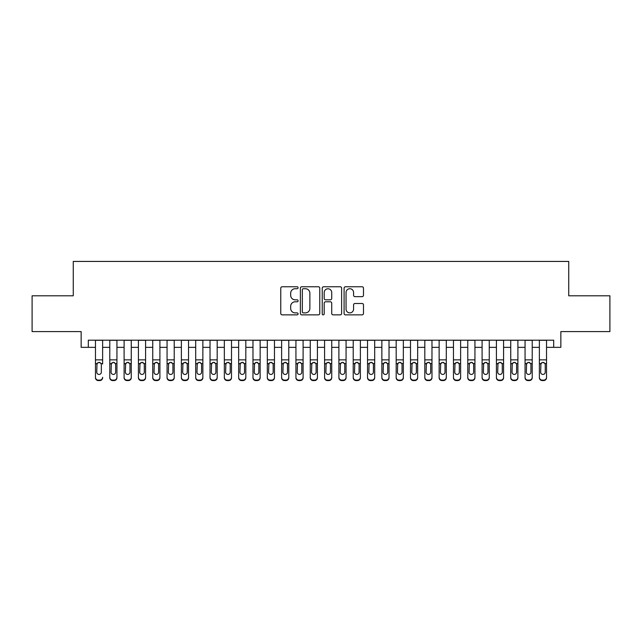 <?xml version="1.0" encoding="UTF-8"?>
<svg xmlns="http://www.w3.org/2000/svg" width="642" height="642" viewBox="0 0 642 642"><rect width="100%" height="100%" fill="white"/><g stroke="black" fill="none" stroke-linecap="round" stroke-linejoin="round"><path stroke-width="0.96" d="M298.089 287.736A0.987 0.987 0 0 0 297.102 286.757L282.167 286.757A1.404 1.404 0 0 0 280.763 288.162L280.763 313.457A1.404 1.404 0 0 0 282.167 314.869L297.102 314.869A0.987 0.987 0 0 0 298.089 313.882A0.987 0.987 0 0 0 297.102 312.895L295.176 312.895A4.494 4.494 0 0 1 290.674 308.401L290.674 306.29A4.494 4.494 0 0 1 295.176 301.796L297.102 301.796A0.987 0.987 0 0 0 298.089 300.809A0.987 0.987 0 0 0 297.102 299.822L295.176 299.822A4.494 4.494 0 0 1 290.674 295.328L290.674 293.217A4.494 4.494 0 0 1 295.176 288.723L297.102 288.723A0.987 0.987 0 0 0 298.089 287.736M362.08 296.66A1.404 1.404 0 0 0 363.484 295.256L363.484 288.162A1.404 1.404 0 0 0 362.08 286.757L345.492 286.757A1.404 1.404 0 0 0 344.088 288.162L344.088 313.457A1.404 1.404 0 0 0 345.492 314.869L362.08 314.869A1.404 1.404 0 0 0 363.484 313.457L363.484 304.886A1.404 1.404 0 0 0 362.08 303.481L354.978 303.481A1.404 1.404 0 0 0 353.573 304.886L353.573 309.139A3.764 3.764 0 0 1 349.818 312.895A3.764 3.764 0 0 1 346.054 309.139L346.054 292.479A3.764 3.764 0 0 1 349.818 288.723A3.764 3.764 0 0 1 353.573 292.479L353.573 295.256A1.404 1.404 0 0 0 354.978 296.66L362.08 296.66M88.307 347.346L88.307 340.188L553.693 340.188L553.693 347.346L560.851 347.346L560.851 331.593L609.9 331.593L609.9 295.793L568.732 295.793L568.732 261.43L73.268 261.43L73.268 295.793L32.1 295.793L32.1 331.593L81.149 331.593L81.149 347.346L95.465 347.346M319.772 288.162A1.404 1.404 0 0 0 318.368 286.757L301.78 286.757A1.404 1.404 0 0 0 300.376 288.162L300.376 313.457A1.404 1.404 0 0 0 301.78 314.869L318.368 314.869A1.404 1.404 0 0 0 319.772 313.457L319.772 288.162M323.632 286.757L340.22 286.757A1.404 1.404 0 0 1 341.624 288.162L341.624 313.457A1.404 1.404 0 0 1 340.22 314.869L333.126 314.869A1.404 1.404 0 0 1 331.721 313.457L331.721 303.201A1.404 1.404 0 0 0 330.309 301.796L325.606 301.796A1.404 1.404 0 0 0 324.194 303.201L324.194 313.882A0.987 0.987 0 0 1 323.215 314.869A0.987 0.987 0 0 1 322.228 313.882L322.228 288.162A1.404 1.404 0 0 1 323.632 286.757M102.624 347.346L109.782 347.346M116.94 347.346L124.107 347.346M131.265 347.346L138.423 347.346M145.582 347.346L152.74 347.346M159.906 347.346L167.064 347.346M174.223 347.346L181.381 347.346M188.539 347.346L195.706 347.346M202.864 347.346L210.022 347.346M217.181 347.346L224.339 347.346M231.505 347.346L238.663 347.346M245.822 347.346L252.98 347.346M260.138 347.346L267.305 347.346M274.463 347.346L281.621 347.346M288.78 347.346L295.938 347.346M303.104 347.346L310.263 347.346M317.421 347.346L324.579 347.346M331.737 347.346L338.896 347.346M346.062 347.346L353.22 347.346M360.379 347.346L367.537 347.346M374.695 347.346L381.862 347.346M389.02 347.346L396.178 347.346M403.337 347.346L410.495 347.346M417.661 347.346L424.819 347.346M431.978 347.346L439.136 347.346M446.294 347.346L453.461 347.346M460.619 347.346L467.777 347.346M474.936 347.346L482.094 347.346M489.26 347.346L496.418 347.346M503.577 347.346L510.735 347.346M517.893 347.346L525.06 347.346M532.218 347.346L539.376 347.346M546.535 347.346L553.693 347.346M303.321 288.723A0.987 0.987 0 0 0 302.342 289.702L302.342 311.916A0.987 0.987 0 0 0 303.321 312.895L305.359 312.895A4.494 4.494 0 0 0 309.861 308.401L309.861 293.217A4.494 4.494 0 0 0 305.359 288.723L303.321 288.723M331.721 292.551A3.764 3.764 0 0 0 327.958 288.788A3.764 3.764 0 0 0 324.194 292.551L324.194 298.418A1.404 1.404 0 0 0 325.606 299.822L330.309 299.822A1.404 1.404 0 0 0 331.721 298.418L331.721 292.551M95.465 364.014L95.465 377.279A2.865 2.841 -0 0 0 98.33 380.12L99.759 380.12A2.865 2.841 -0 0 0 102.624 377.279L102.624 377.729A2.865 2.841 180 0 1 99.759 380.57L99.759 380.12M102.624 364.014L102.624 340.188M101.34 372.167L101.34 364.624L101.34 372.167A2.295 2.271 180 0 1 99.045 374.438A2.295 2.271 180 0 0 101.34 372.167M96.757 372.617L96.757 372.167A2.295 2.271 180 0 0 99.045 374.438M97.849 362.658L96.757 364.447M100.24 362.658L99.045 362.321L101.083 363.565L101.34 364.624M95.465 340.188L95.465 377.729A2.865 2.841 180 0 0 98.33 380.57L99.759 380.57M95.465 363.565L97.006 363.565L96.757 372.167M97.006 363.565L99.045 362.321M109.782 364.014L109.782 377.279A2.865 2.841 0 0 0 112.647 380.12L114.083 380.12A2.865 2.841 0 0 0 116.94 377.279L116.94 377.729A2.865 2.841 180 0 1 114.083 380.57L114.083 380.12M115.656 372.167L115.656 364.624L115.656 372.167A2.295 2.271 180 0 1 113.361 374.438A2.295 2.271 180 0 0 115.656 372.167M111.074 372.617L111.074 372.167A2.295 2.271 180 0 0 113.361 374.438M112.165 362.658L111.074 364.447M114.557 362.658L113.361 362.321L115.4 363.565L115.656 364.624M124.107 364.014L124.107 377.279A2.865 2.841 0 0 0 126.972 380.12L128.4 380.12A2.865 2.841 0 0 0 131.265 377.279L131.265 377.729A2.865 2.841 180 0 1 128.4 380.57L128.4 380.12M129.973 372.167L129.973 364.624L129.973 372.167A2.295 2.271 180 0 1 127.686 374.438A2.295 2.271 180 0 0 129.973 372.167M125.391 372.617L125.391 372.167A2.295 2.271 180 0 0 127.686 374.438M126.49 362.658L125.391 364.447M128.881 362.658L127.686 362.321L129.724 363.565L129.973 364.624M138.423 364.014L138.423 377.279A2.865 2.841 0 0 0 141.288 380.12L142.717 380.12A2.865 2.841 0 0 0 145.582 377.279L145.582 377.729A2.865 2.841 180 0 1 142.717 380.57L142.717 380.12M144.298 372.167L144.298 364.624L144.298 372.167A2.295 2.271 180 0 1 142.002 374.438A2.295 2.271 180 0 0 144.298 372.167M139.715 372.617L139.715 372.167A2.295 2.271 180 0 0 142.002 374.438M140.807 362.658L139.715 364.447M143.198 362.658L142.002 362.321L144.041 363.565L144.298 364.624M152.74 364.014L152.74 377.279A2.865 2.841 0 0 0 155.605 380.12L157.041 380.12A2.865 2.841 0 0 0 159.906 377.279L159.906 377.729A2.865 2.841 180 0 1 157.041 380.57L157.041 380.12M158.614 372.167L158.614 364.624L158.614 372.167A2.295 2.271 180 0 1 156.327 374.438A2.295 2.271 180 0 0 158.614 372.167M154.032 372.617L154.032 372.167A2.295 2.271 180 0 0 156.327 374.438M155.131 362.658L154.032 364.447M157.523 362.658L156.327 362.321L158.357 363.565L158.614 364.624M116.94 340.188L116.94 377.729M109.782 340.188L109.782 377.729A2.865 2.841 180 0 0 112.647 380.57L114.083 380.57M109.782 363.565L111.331 363.565L111.074 372.167M111.331 363.565L113.361 362.321M131.265 340.188L131.265 377.729M124.107 340.188L124.107 377.729A2.865 2.841 180 0 0 126.972 380.57L128.4 380.57M124.107 363.565L125.647 363.565L125.391 372.167M125.647 363.565L127.686 362.321M145.582 340.188L145.582 377.729M138.423 340.188L138.423 377.729A2.865 2.841 180 0 0 141.288 380.57L142.717 380.57M138.423 363.565L139.964 363.565L139.715 372.167M139.964 363.565L142.002 362.321M159.906 340.188L159.906 377.729M152.74 340.188L152.74 377.729A2.865 2.841 180 0 0 155.605 380.57L157.041 380.57M152.74 363.565L154.289 363.565L154.032 372.167M154.289 363.565L156.327 362.321M167.064 364.014L167.064 377.279A2.865 2.841 0 0 0 169.929 380.12L171.358 380.12A2.865 2.841 0 0 0 174.223 377.279L174.223 377.729A2.865 2.841 180 0 1 171.358 380.57L171.358 380.12M172.931 372.167L172.931 364.624L172.931 372.167A2.295 2.271 180 0 1 170.644 374.438A2.295 2.271 180 0 0 172.931 372.167M168.348 372.617L168.348 372.167A2.295 2.271 180 0 0 170.644 374.438M169.448 362.658L168.348 364.447M171.839 362.658L170.644 362.321L172.682 363.565L172.931 364.624M174.223 340.188L174.223 377.729M167.064 340.188L167.064 377.729A2.865 2.841 180 0 0 169.929 380.57L171.358 380.57M167.064 363.565L168.605 363.565L168.348 372.167M168.605 363.565L170.644 362.321M181.381 364.014L181.381 377.279A2.865 2.841 0 0 0 184.246 380.12L185.682 380.12A2.865 2.841 0 0 0 188.539 377.279L188.539 377.729A2.865 2.841 180 0 1 185.682 380.57L185.682 380.12M187.255 372.167L187.255 364.624L187.255 372.167A2.295 2.271 180 0 1 184.96 374.438A2.295 2.271 180 0 0 187.255 372.167M182.673 372.617L182.673 372.167A2.295 2.271 180 0 0 184.96 374.438M183.764 362.658L182.673 364.447M186.156 362.658L184.96 362.321L186.999 363.565L187.255 364.624M188.539 340.188L188.539 377.729M181.381 340.188L181.381 377.729A2.865 2.841 180 0 0 184.246 380.57L185.682 380.57M181.381 363.565L182.922 363.565L182.673 372.167M182.922 363.565L184.96 362.321M195.706 364.014L195.706 377.279A2.865 2.841 0 0 0 198.563 380.12L199.999 380.12A2.865 2.841 0 0 0 202.864 377.279L202.864 377.729A2.865 2.841 180 0 1 199.999 380.57L199.999 380.12M201.572 372.167L201.572 364.624L201.572 372.167A2.295 2.271 180 0 1 199.285 374.438A2.295 2.271 180 0 0 201.572 372.167M196.99 372.617L196.99 372.167A2.295 2.271 180 0 0 199.285 374.438M198.089 362.658L196.99 364.447M200.481 362.658L199.285 362.321L201.323 363.565L201.572 364.624M202.864 340.188L202.864 377.729M195.706 340.188L195.706 377.729A2.865 2.841 180 0 0 198.563 380.57L199.999 380.57M195.706 363.565L197.246 363.565L196.99 372.167M197.246 363.565L199.285 362.321M210.022 364.014L210.022 377.279A2.865 2.841 0 0 0 212.887 380.12L214.316 380.12A2.865 2.841 0 0 0 217.181 377.279L217.181 377.729A2.865 2.841 180 0 1 214.316 380.57L214.316 380.12M215.897 372.167L215.897 364.624L215.897 372.167A2.295 2.271 180 0 1 213.601 374.438A2.295 2.271 180 0 0 215.897 372.167M211.314 372.617L211.314 372.167A2.295 2.271 180 0 0 213.601 374.438M212.406 362.658L211.314 364.447M214.797 362.658L213.601 362.321L215.64 363.565L215.897 364.624M217.181 340.188L217.181 377.729M210.022 340.188L210.022 377.729A2.865 2.841 180 0 0 212.887 380.57L214.316 380.57M210.022 363.565L211.563 363.565L211.314 372.167M211.563 363.565L213.601 362.321M224.339 364.014L224.339 377.279A2.865 2.841 0 0 0 227.204 380.12L228.64 380.12A2.865 2.841 0 0 0 231.505 377.279L231.505 377.729A2.865 2.841 180 0 1 228.64 380.57L228.64 380.12M230.213 372.167L230.213 364.624L230.213 372.167A2.295 2.271 180 0 1 227.918 374.438A2.295 2.271 180 0 0 230.213 372.167M225.631 372.617L225.631 372.167A2.295 2.271 180 0 0 227.918 374.438M226.73 362.658L225.631 364.447M229.114 362.658L227.918 362.321L229.956 363.565L230.213 364.624M231.505 340.188L231.505 377.729M224.339 340.188L224.339 377.729A2.865 2.841 180 0 0 227.204 380.57L228.64 380.57M224.339 363.565L225.888 363.565L225.631 372.167M225.888 363.565L227.918 362.321M238.663 364.014L238.663 377.279A2.865 2.841 0 0 0 241.528 380.12L242.957 380.12A2.865 2.841 0 0 0 245.822 377.279L245.822 377.729A2.865 2.841 180 0 1 242.957 380.57L242.957 380.12M244.53 372.167L244.53 364.624L244.53 372.167A2.295 2.271 180 0 1 242.243 374.438A2.295 2.271 180 0 0 244.53 372.167M239.947 372.617L239.947 372.167A2.295 2.271 180 0 0 242.243 374.438M241.047 362.658L239.947 364.447M243.438 362.658L242.243 362.321L244.281 363.565L244.53 364.624M245.822 340.188L245.822 377.729M238.663 340.188L238.663 377.729A2.865 2.841 180 0 0 241.528 380.57L242.957 380.57M238.663 363.565L240.204 363.565L239.947 372.167M240.204 363.565L242.243 362.321M252.98 364.014L252.98 377.279A2.865 2.841 0 0 0 255.845 380.12L257.273 380.12A2.865 2.841 0 0 0 260.138 377.279L260.138 377.729A2.865 2.841 180 0 1 257.273 380.57L257.273 380.12M258.854 372.167L258.854 364.624L258.854 372.167A2.295 2.271 180 0 1 256.559 374.438A2.295 2.271 180 0 0 258.854 372.167M254.272 372.617L254.272 372.167A2.295 2.271 180 0 0 256.559 374.438M255.364 362.658L254.272 364.447M257.755 362.658L256.559 362.321L258.598 363.565L258.854 364.624M260.138 340.188L260.138 377.729M252.98 340.188L252.98 377.729A2.865 2.841 180 0 0 255.845 380.57L257.273 380.57M252.98 363.565L254.521 363.565L254.272 372.167M254.521 363.565L256.559 362.321M267.305 364.014L267.305 377.279A2.865 2.841 0 0 0 270.162 380.12L271.598 380.12A2.865 2.841 0 0 0 274.463 377.279L274.463 377.729A2.865 2.841 180 0 1 271.598 380.57L271.598 380.12M273.171 372.167L273.171 364.624L273.171 372.167A2.295 2.271 180 0 1 270.884 374.438A2.295 2.271 180 0 0 273.171 372.167M268.589 372.617L268.589 372.167A2.295 2.271 180 0 0 270.884 374.438M269.688 362.658L268.589 364.447M272.08 362.658L270.884 362.321L272.922 363.565L273.171 364.624M274.463 340.188L274.463 377.729M267.305 340.188L267.305 377.729A2.865 2.841 180 0 0 270.162 380.57L271.598 380.57M267.305 363.565L268.846 363.565L268.589 372.167M268.846 363.565L270.884 362.321M281.621 364.014L281.621 377.279A2.865 2.841 0 0 0 284.486 380.12L285.915 380.12A2.865 2.841 0 0 0 288.78 377.279L288.78 377.729A2.865 2.841 180 0 1 285.915 380.57L285.915 380.12M287.496 372.167L287.496 364.624L287.496 372.167A2.295 2.271 180 0 1 285.2 374.438A2.295 2.271 180 0 0 287.496 372.167M282.913 372.617L282.913 372.167A2.295 2.271 180 0 0 285.2 374.438M284.005 362.658L282.913 364.447M286.396 362.658L285.2 362.321L287.239 363.565L287.496 364.624M288.78 340.188L288.78 377.729M281.621 340.188L281.621 377.729A2.865 2.841 180 0 0 284.486 380.57L285.915 380.57M281.621 363.565L283.162 363.565L282.913 372.167M283.162 363.565L285.2 362.321M295.938 364.014L295.938 377.279A2.865 2.841 0 0 0 298.803 380.12L300.239 380.12A2.865 2.841 0 0 0 303.104 377.279L303.104 377.729A2.865 2.841 180 0 1 300.239 380.57L300.239 380.12M301.812 372.167L301.812 364.624L301.812 372.167A2.295 2.271 180 0 1 299.517 374.438A2.295 2.271 180 0 0 301.812 372.167M297.23 372.617L297.23 372.167A2.295 2.271 180 0 0 299.517 374.438M298.321 362.658L297.23 364.447M300.713 362.658L299.517 362.321L301.555 363.565L301.812 364.624M303.104 340.188L303.104 377.729M295.938 340.188L295.938 377.729A2.865 2.841 180 0 0 298.803 380.57L300.239 380.57M295.938 363.565L297.487 363.565L297.23 372.167M297.487 363.565L299.517 362.321M310.263 364.014L310.263 377.279A2.865 2.841 0 0 0 313.127 380.12L314.556 380.12A2.865 2.841 0 0 0 317.421 377.279L317.421 377.729A2.865 2.841 180 0 1 314.556 380.57L314.556 380.12M316.129 372.167L316.129 364.624L316.129 372.167A2.295 2.271 180 0 1 313.842 374.438A2.295 2.271 180 0 0 316.129 372.167M311.547 372.617L311.547 372.167A2.295 2.271 180 0 0 313.842 374.438M312.646 362.658L311.547 364.447M315.037 362.658L313.842 362.321L315.88 363.565L316.129 364.624M317.421 340.188L317.421 377.729M310.263 340.188L310.263 377.729A2.865 2.841 180 0 0 313.127 380.57L314.556 380.57M310.263 363.565L311.803 363.565L311.547 372.167M311.803 363.565L313.842 362.321M324.579 364.014L324.579 377.279A2.865 2.841 0 0 0 327.444 380.12L328.873 380.12A2.865 2.841 0 0 0 331.737 377.279L331.737 377.729A2.865 2.841 180 0 1 328.873 380.57L328.873 380.12M330.453 372.167L330.453 364.624L330.453 372.167A2.295 2.271 180 0 1 328.158 374.438A2.295 2.271 180 0 0 330.453 372.167M325.871 372.617L325.871 372.167A2.295 2.271 180 0 0 328.158 374.438M326.963 362.658L325.871 364.447M329.354 362.658L328.158 362.321L330.197 363.565L330.453 364.624M331.737 340.188L331.737 377.729M324.579 340.188L324.579 377.729A2.865 2.841 180 0 0 327.444 380.57L328.873 380.57M324.579 363.565L326.12 363.565L325.871 372.167M326.12 363.565L328.158 362.321M338.896 364.014L338.896 377.279A2.865 2.841 0 0 0 341.761 380.12L343.197 380.12A2.865 2.841 0 0 0 346.062 377.279L346.062 377.729A2.865 2.841 180 0 1 343.197 380.57L343.197 380.12M344.77 372.167L344.77 364.624L344.77 372.167A2.295 2.271 180 0 1 342.483 374.438A2.295 2.271 180 0 0 344.77 372.167M340.188 372.617L340.188 372.167A2.295 2.271 180 0 0 342.483 374.438M341.287 362.658L340.188 364.447M343.679 362.658L342.483 362.321L344.513 363.565L344.77 364.624M346.062 340.188L346.062 377.729M338.896 340.188L338.896 377.729A2.865 2.841 180 0 0 341.761 380.57L343.197 380.57M338.896 363.565L340.445 363.565L340.188 372.167M340.445 363.565L342.483 362.321M353.22 364.014L353.22 377.279A2.865 2.841 0 0 0 356.085 380.12L357.514 380.12A2.865 2.841 0 0 0 360.379 377.279L360.379 377.729A2.865 2.841 180 0 1 357.514 380.57L357.514 380.12M359.087 372.167L359.087 364.624L359.087 372.167A2.295 2.271 180 0 1 356.8 374.438A2.295 2.271 180 0 0 359.087 372.167M354.504 372.617L354.504 372.167A2.295 2.271 180 0 0 356.8 374.438M355.604 362.658L354.504 364.447M357.995 362.658L356.8 362.321L358.838 363.565L359.087 364.624M360.379 340.188L360.379 377.729M353.22 340.188L353.22 377.729A2.865 2.841 180 0 0 356.085 380.57L357.514 380.57M353.22 363.565L354.761 363.565L354.504 372.167M354.761 363.565L356.8 362.321M367.537 364.014L367.537 377.279A2.865 2.841 0 0 0 370.402 380.12L371.838 380.12A2.865 2.841 0 0 0 374.695 377.279L374.695 377.729A2.865 2.841 180 0 1 371.838 380.57L371.838 380.12M373.411 372.167L373.411 364.624L373.411 372.167A2.295 2.271 180 0 1 371.116 374.438A2.295 2.271 180 0 0 373.411 372.167M368.829 372.617L368.829 372.167A2.295 2.271 180 0 0 371.116 374.438M369.92 362.658L368.829 364.447M372.312 362.658L371.116 362.321L373.154 363.565L373.411 364.624M374.695 340.188L374.695 377.729M367.537 340.188L367.537 377.729A2.865 2.841 180 0 0 370.402 380.57L371.838 380.57M367.537 363.565L369.078 363.565L368.829 372.167M369.078 363.565L371.116 362.321M381.862 364.014L381.862 377.279A2.865 2.841 0 0 0 384.727 380.12L386.155 380.12A2.865 2.841 0 0 0 389.02 377.279L389.02 377.729A2.865 2.841 180 0 1 386.155 380.57L386.155 380.12M387.728 372.167L387.728 364.624L387.728 372.167A2.295 2.271 180 0 1 385.441 374.438A2.295 2.271 180 0 0 387.728 372.167M383.146 372.617L383.146 372.167A2.295 2.271 180 0 0 385.441 374.438M384.245 362.658L383.146 364.447M386.636 362.658L385.441 362.321L387.479 363.565L387.728 364.624M389.02 340.188L389.02 377.729M381.862 340.188L381.862 377.729A2.865 2.841 180 0 0 384.727 380.57L386.155 380.57M381.862 363.565L383.402 363.565L383.146 372.167M383.402 363.565L385.441 362.321M396.178 364.014L396.178 377.279A2.865 2.841 0 0 0 399.043 380.12L400.472 380.12A2.865 2.841 0 0 0 403.337 377.279L403.337 377.729A2.865 2.841 180 0 1 400.472 380.57L400.472 380.12M402.053 372.167L402.053 364.624L402.053 372.167A2.295 2.271 180 0 1 399.757 374.438A2.295 2.271 180 0 0 402.053 372.167M397.47 372.617L397.47 372.167A2.295 2.271 180 0 0 399.757 374.438M398.562 362.658L397.47 364.447M400.953 362.658L399.757 362.321L401.796 363.565L402.053 364.624M403.337 340.188L403.337 377.729M396.178 340.188L396.178 377.729A2.865 2.841 180 0 0 399.043 380.57L400.472 380.57M396.178 363.565L397.719 363.565L397.47 372.167M397.719 363.565L399.757 362.321M410.495 364.014L410.495 377.279A2.865 2.841 0 0 0 413.36 380.12L414.796 380.12A2.865 2.841 0 0 0 417.661 377.279L417.661 377.729A2.865 2.841 180 0 1 414.796 380.57L414.796 380.12M416.369 372.167L416.369 364.624L416.369 372.167A2.295 2.271 180 0 1 414.082 374.438A2.295 2.271 180 0 0 416.369 372.167M411.787 372.617L411.787 372.167A2.295 2.271 180 0 0 414.082 374.438M412.886 362.658L411.787 364.447M415.27 362.658L414.082 362.321L416.112 363.565L416.369 364.624M417.661 340.188L417.661 377.729M410.495 340.188L410.495 377.729A2.865 2.841 180 0 0 413.36 380.57L414.796 380.57M410.495 363.565L412.044 363.565L411.787 372.167M412.044 363.565L414.082 362.321M424.819 364.014L424.819 377.279A2.865 2.841 0 0 0 427.684 380.12L429.113 380.12A2.865 2.841 0 0 0 431.978 377.279L431.978 377.729A2.865 2.841 180 0 1 429.113 380.57L429.113 380.12M430.686 372.167L430.686 364.624L430.686 372.167A2.295 2.271 180 0 1 428.399 374.438A2.295 2.271 180 0 0 430.686 372.167M426.103 372.617L426.103 372.167A2.295 2.271 180 0 0 428.399 374.438M427.203 362.658L426.103 364.447M429.594 362.658L428.399 362.321L430.437 363.565L430.686 364.624M431.978 340.188L431.978 377.729M424.819 340.188L424.819 377.729A2.865 2.841 180 0 0 427.684 380.57L429.113 380.57M424.819 363.565L426.36 363.565L426.103 372.167M426.36 363.565L428.399 362.321M439.136 364.014L439.136 377.279A2.865 2.841 0 0 0 442.001 380.12L443.437 380.12A2.865 2.841 0 0 0 446.294 377.279L446.294 377.729A2.865 2.841 180 0 1 443.437 380.57L443.437 380.12M445.01 372.167L445.01 364.624L445.01 372.167A2.295 2.271 180 0 1 442.715 374.438A2.295 2.271 180 0 0 445.01 372.167M440.428 372.617L440.428 372.167A2.295 2.271 180 0 0 442.715 374.438M441.519 362.658L440.428 364.447M443.911 362.658L442.715 362.321L444.754 363.565L445.01 364.624M446.294 340.188L446.294 377.729M439.136 340.188L439.136 377.729A2.865 2.841 180 0 0 442.001 380.57L443.437 380.57M439.136 363.565L440.677 363.565L440.428 372.167M440.677 363.565L442.715 362.321M453.461 364.014L453.461 377.279A2.865 2.841 0 0 0 456.318 380.12L457.754 380.12A2.865 2.841 0 0 0 460.619 377.279L460.619 377.729A2.865 2.841 180 0 1 457.754 380.57L457.754 380.12M459.327 372.167L459.327 364.624L459.327 372.167A2.295 2.271 180 0 1 457.04 374.438A2.295 2.271 180 0 0 459.327 372.167M454.745 372.617L454.745 372.167A2.295 2.271 180 0 0 457.04 374.438M455.844 362.658L454.745 364.447M458.236 362.658L457.04 362.321L459.078 363.565L459.327 364.624M467.777 364.014L467.777 377.279A2.865 2.841 0 0 0 470.642 380.12L472.071 380.12A2.865 2.841 0 0 0 474.936 377.279L474.936 377.729A2.865 2.841 180 0 1 472.071 380.57L472.071 380.12M473.652 372.167L473.652 364.624L473.652 372.167A2.295 2.271 180 0 1 471.356 374.438A2.295 2.271 180 0 0 473.652 372.167M469.069 372.617L469.069 372.167A2.295 2.271 180 0 0 471.356 374.438M470.161 362.658L469.069 364.447M472.552 362.658L471.356 362.321L473.395 363.565L473.652 364.624M482.094 364.014L482.094 377.279A2.865 2.841 0 0 0 484.959 380.12L486.395 380.12A2.865 2.841 0 0 0 489.26 377.279L489.26 377.729A2.865 2.841 180 0 1 486.395 380.57L486.395 380.12M487.968 372.167L487.968 364.624L487.968 372.167A2.295 2.271 180 0 1 485.673 374.438A2.295 2.271 180 0 0 487.968 372.167M483.386 372.617L483.386 372.167A2.295 2.271 180 0 0 485.673 374.438M484.477 362.658L483.386 364.447M486.869 362.658L485.673 362.321L487.711 363.565L487.968 364.624M460.619 340.188L460.619 377.729M453.461 340.188L453.461 377.729A2.865 2.841 180 0 0 456.318 380.57L457.754 380.57M453.461 363.565L455.001 363.565L454.745 372.167M455.001 363.565L457.04 362.321M474.936 340.188L474.936 377.729M467.777 340.188L467.777 377.729A2.865 2.841 180 0 0 470.642 380.57L472.071 380.57M467.777 363.565L469.318 363.565L469.069 372.167M469.318 363.565L471.356 362.321M489.26 340.188L489.26 377.729M482.094 340.188L482.094 377.729A2.865 2.841 180 0 0 484.959 380.57L486.395 380.57M482.094 363.565L483.643 363.565L483.386 372.167M483.643 363.565L485.673 362.321M496.418 364.014L496.418 377.279A2.865 2.841 0 0 0 499.283 380.12L500.712 380.12A2.865 2.841 0 0 0 503.577 377.279L503.577 377.729A2.865 2.841 180 0 1 500.712 380.57L500.712 380.12M502.285 372.167L502.285 364.624L502.285 372.167A2.295 2.271 180 0 1 499.998 374.438A2.295 2.271 180 0 0 502.285 372.167M497.702 372.617L497.702 372.167A2.295 2.271 180 0 0 499.998 374.438M498.802 362.658L497.702 364.447M501.193 362.658L499.998 362.321L502.036 363.565L502.285 364.624M503.577 340.188L503.577 377.729M496.418 340.188L496.418 377.729A2.865 2.841 180 0 0 499.283 380.57L500.712 380.57M496.418 363.565L497.959 363.565L497.702 372.167M497.959 363.565L499.998 362.321M510.735 364.014L510.735 377.279A2.865 2.841 0 0 0 513.6 380.12L515.028 380.12A2.865 2.841 0 0 0 517.893 377.279L517.893 377.729A2.865 2.841 180 0 1 515.028 380.57L515.028 380.12M516.609 372.167L516.609 364.624L516.609 372.167A2.295 2.271 180 0 1 514.314 374.438A2.295 2.271 180 0 0 516.609 372.167M512.027 372.617L512.027 372.167A2.295 2.271 180 0 0 514.314 374.438M513.118 362.658L512.027 364.447M515.51 362.658L514.314 362.321L516.353 363.565L516.609 364.624M517.893 340.188L517.893 377.729M510.735 340.188L510.735 377.729A2.865 2.841 180 0 0 513.6 380.57L515.028 380.57M510.735 363.565L512.276 363.565L512.027 372.167M512.276 363.565L514.314 362.321M525.06 364.014L525.06 377.279A2.865 2.841 0 0 0 527.917 380.12L529.353 380.12A2.865 2.841 0 0 0 532.218 377.279L532.218 377.729A2.865 2.841 180 0 1 529.353 380.57L529.353 380.12M530.926 372.167L530.926 364.624L530.926 372.167A2.295 2.271 180 0 1 528.639 374.438A2.295 2.271 180 0 0 530.926 372.167M526.344 372.617L526.344 372.167A2.295 2.271 180 0 0 528.639 374.438M527.443 362.658L526.344 364.447M529.835 362.658L528.639 362.321L530.669 363.565L530.926 364.624M532.218 340.188L532.218 377.729M525.06 340.188L525.06 377.729A2.865 2.841 180 0 0 527.917 380.57L529.353 380.57M525.06 363.565L526.601 363.565L526.344 372.167M526.601 363.565L528.639 362.321M539.376 364.014L539.376 377.279A2.865 2.841 0 0 0 542.241 380.12L543.67 380.12A2.865 2.841 0 0 0 546.535 377.279L546.535 377.729A2.865 2.841 180 0 1 543.67 380.57L543.67 380.12M545.243 372.167L545.243 364.624L545.243 372.167A2.295 2.271 180 0 1 542.955 374.438A2.295 2.271 180 0 0 545.243 372.167M540.66 372.617L540.66 372.167A2.295 2.271 180 0 0 542.955 374.438M541.76 362.658L540.66 364.447M544.151 362.658L542.955 362.321L544.994 363.565L545.243 364.624M546.535 340.188L546.535 377.729M539.376 340.188L539.376 377.729A2.865 2.841 180 0 0 542.241 380.57L543.67 380.57M539.376 363.565L540.917 363.565L540.66 372.167M540.917 363.565L542.955 362.321M101.083 363.565L102.624 363.565M95.465 359.865L102.624 359.865M95.465 340.292L102.624 340.292M98.33 380.12L98.33 380.57M115.4 363.565L116.94 363.565M109.782 359.865L116.94 359.865M109.782 340.292L116.94 340.292M112.647 380.12L112.647 380.57M129.724 363.565L131.265 363.565M124.107 359.865L131.265 359.865M124.107 340.292L131.265 340.292M126.972 380.12L126.972 380.57M144.041 363.565L145.582 363.565M138.423 359.865L145.582 359.865M138.423 340.292L145.582 340.292M141.288 380.12L141.288 380.57M158.357 363.565L159.906 363.565M152.74 359.865L159.906 359.865M152.74 340.292L159.906 340.292M155.605 380.12L155.605 380.57M172.682 363.565L174.223 363.565M167.064 359.865L174.223 359.865M167.064 340.292L174.223 340.292M169.929 380.12L169.929 380.57M186.999 363.565L188.539 363.565M181.381 359.865L188.539 359.865M181.381 340.292L188.539 340.292M184.246 380.12L184.246 380.57M201.323 363.565L202.864 363.565M195.706 359.865L202.864 359.865M195.706 340.292L202.864 340.292M198.563 380.12L198.563 380.57M215.64 363.565L217.181 363.565M210.022 359.865L217.181 359.865M210.022 340.292L217.181 340.292M212.887 380.12L212.887 380.57M229.956 363.565L231.505 363.565M224.339 359.865L231.505 359.865M224.339 340.292L231.505 340.292M227.204 380.12L227.204 380.57M244.281 363.565L245.822 363.565M238.663 359.865L245.822 359.865M238.663 340.292L245.822 340.292M241.528 380.12L241.528 380.57M258.598 363.565L260.138 363.565M252.98 359.865L260.138 359.865M252.98 340.292L260.138 340.292M255.845 380.12L255.845 380.57M272.922 363.565L274.463 363.565M267.305 359.865L274.463 359.865M267.305 340.292L274.463 340.292M270.162 380.12L270.162 380.57M287.239 363.565L288.78 363.565M281.621 359.865L288.78 359.865M281.621 340.292L288.78 340.292M284.486 380.12L284.486 380.57M301.555 363.565L303.104 363.565M295.938 359.865L303.104 359.865M295.938 340.292L303.104 340.292M298.803 380.12L298.803 380.57M315.88 363.565L317.421 363.565M310.263 359.865L317.421 359.865M310.263 340.292L317.421 340.292M313.127 380.12L313.127 380.57M330.197 363.565L331.737 363.565M324.579 359.865L331.737 359.865M324.579 340.292L331.737 340.292M327.444 380.12L327.444 380.57M344.513 363.565L346.062 363.565M338.896 359.865L346.062 359.865M338.896 340.292L346.062 340.292M341.761 380.12L341.761 380.57M358.838 363.565L360.379 363.565M353.22 359.865L360.379 359.865M353.22 340.292L360.379 340.292M356.085 380.12L356.085 380.57M373.154 363.565L374.695 363.565M367.537 359.865L374.695 359.865M367.537 340.292L374.695 340.292M370.402 380.12L370.402 380.57M387.479 363.565L389.02 363.565M381.862 359.865L389.02 359.865M381.862 340.292L389.02 340.292M384.727 380.12L384.727 380.57M401.796 363.565L403.337 363.565M396.178 359.865L403.337 359.865M396.178 340.292L403.337 340.292M399.043 380.12L399.043 380.57M416.112 363.565L417.661 363.565M410.495 359.865L417.661 359.865M410.495 340.292L417.661 340.292M413.36 380.12L413.36 380.57M430.437 363.565L431.978 363.565M424.819 359.865L431.978 359.865M424.819 340.292L431.978 340.292M427.684 380.12L427.684 380.57M444.754 363.565L446.294 363.565M439.136 359.865L446.294 359.865M439.136 340.292L446.294 340.292M442.001 380.12L442.001 380.57M459.078 363.565L460.619 363.565M453.461 359.865L460.619 359.865M453.461 340.292L460.619 340.292M456.318 380.12L456.318 380.57M473.395 363.565L474.936 363.565M467.777 359.865L474.936 359.865M467.777 340.292L474.936 340.292M470.642 380.12L470.642 380.57M487.711 363.565L489.26 363.565M482.094 359.865L489.26 359.865M482.094 340.292L489.26 340.292M484.959 380.12L484.959 380.57M502.036 363.565L503.577 363.565M496.418 359.865L503.577 359.865M496.418 340.292L503.577 340.292M499.283 380.12L499.283 380.57M516.353 363.565L517.893 363.565M510.735 359.865L517.893 359.865M510.735 340.292L517.893 340.292M513.6 380.12L513.6 380.57M530.669 363.565L532.218 363.565M525.06 359.865L532.218 359.865M525.06 340.292L532.218 340.292M527.917 380.12L527.917 380.57M544.994 363.565L546.535 363.565M539.376 359.865L546.535 359.865M539.376 340.292L546.535 340.292M542.241 380.12L542.241 380.57"/></g></svg>
